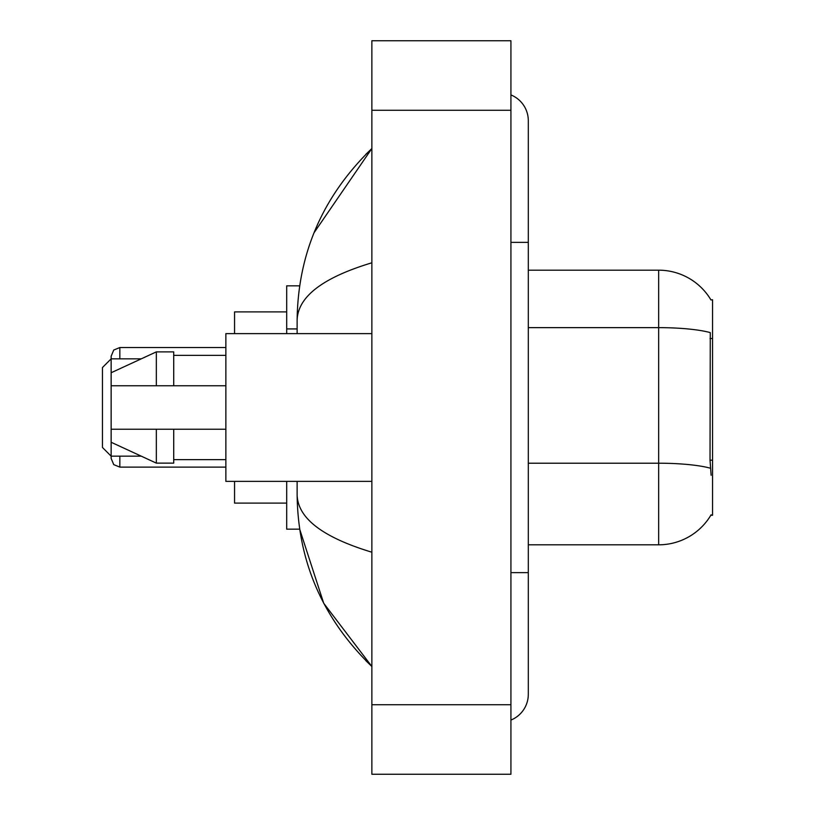 <?xml version="1.0" encoding="UTF-8"?>
<svg xmlns="http://www.w3.org/2000/svg" width="815" height="815" viewBox="0 0 815 815"><rect width="100%" height="100%" fill="white"/><g stroke="black" fill="none" stroke-linecap="round" stroke-linejoin="round"><path stroke-width="1.22" d="M528.303 544.817L658.663 544.817A60.84 60.84 0 0 0 711.138 514.744L710.833 515.263L712.544 515.263L712.544 299.737L710.965 299.951A60.84 60.84 0 0 0 658.663 270.183A60.84 60.84 0 0 1 710.833 299.737A60.84 60.84 0 0 0 658.663 270.183L528.303 270.183M299.665 285.831L286.697 285.831L286.697 333.63M297.129 481.37L297.129 494.756C297.872 561.596 322.781 618.84 371.864 666.487L323.708 603.243L299.665 529.169L286.697 529.169L286.697 481.37M510.923 572.629L528.303 572.629L528.303 120.702A27.812 27.812 0 0 0 510.923 94.927A27.812 27.812 0 0 1 528.303 120.702A27.812 27.812 0 0 0 510.923 94.927M510.923 720.073A27.812 27.812 0 0 0 528.303 694.298A27.812 27.812 0 0 1 510.923 720.073A27.812 27.812 0 0 0 528.303 694.298A27.812 27.812 0 0 1 510.923 720.073M371.864 262.797C322.709 277.62 297.791 296.762 297.129 320.244L297.129 333.63M371.864 774.25L510.923 774.25L510.923 40.75L371.864 40.75L371.864 774.25M297.129 320.244C297.872 253.404 322.781 196.16 371.864 148.513L314.05 232.744M297.129 494.756C297.679 518.157 322.597 537.309 371.864 552.203M711.138 475.288L710.028 460.19L710.273 332.612A60.84 10.564 180 0 0 658.663 327.64L658.663 270.183A60.84 60.84 0 0 1 710.965 299.951M371.864 333.63L225.867 333.63L225.867 481.37L371.864 481.37M111.146 372.74L111.146 458.427L111.146 456.166L111.146 458.427L111.146 456.166L111.146 458.427L111.146 456.166L111.146 458.427L111.146 456.166L102.456 447.476L102.456 367.524L111.146 358.834L111.146 356.226L111.146 372.74L156.337 351.876L156.337 385.77L225.867 385.77M111.146 385.77L156.337 385.77M156.337 351.876L173.717 351.876L173.717 385.77M225.867 429.23L173.717 429.23L173.717 463.124L156.337 463.124L156.337 429.23L111.146 429.23L111.146 442.26L156.337 463.124M111.146 429.23L122.647 429.23M173.717 429.23L156.337 429.23M111.146 456.685L111.146 458.427L111.146 456.685M111.146 357.958L111.146 356.226L111.146 357.958M234.557 481.37L234.557 503.099L286.697 503.099M286.697 311.901L234.557 311.901L234.557 333.63M712.544 338.52L710.028 338.52M712.544 460.19L710.028 460.19M297.129 328.924L286.697 328.924M510.923 242.371L528.303 242.371M371.864 704.72L510.923 704.72M371.864 110.28L510.923 110.28M658.663 544.817L658.663 327.64L528.303 327.64M710.466 468.238A60.84 10.564 180 0 0 658.663 463.215L528.303 463.215M119.836 456.166L119.836 467.117L225.867 467.117M225.867 347.536L119.836 347.536L119.836 358.834M528.303 572.629L528.303 694.298M371.864 148.513L365.823 154.351M371.864 666.487L365.823 660.649M173.717 355.36L225.867 355.36M173.717 459.64L225.867 459.64M119.836 467.117L113.743 464.621L111.146 458.427M119.836 347.536L113.743 350.032L111.146 356.226M111.146 456.166L141.27 456.166M111.146 358.834L141.27 358.834"/></g></svg>
